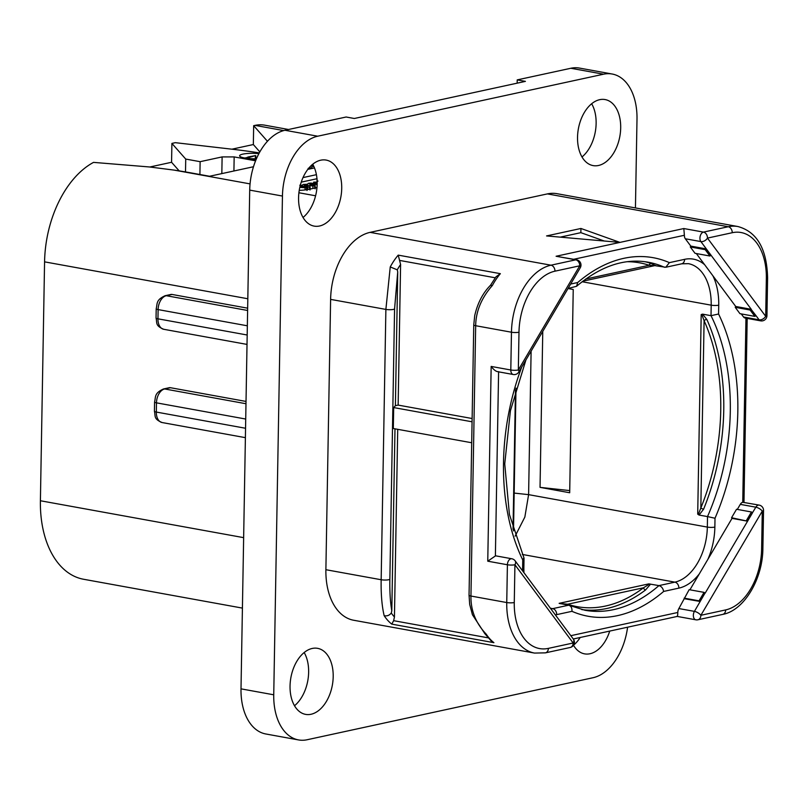 <?xml version="1.0" encoding="UTF-8"?>
<svg xmlns="http://www.w3.org/2000/svg" width="808" height="808" viewBox="0 0 808 808"><rect width="100%" height="100%" fill="white"/><g stroke="black" fill="none" stroke-linecap="round" stroke-linejoin="round"><path stroke-width="1.21" d="M298.546 739.926L265.812 733.977A53.439 33.552 -79.7 0 1 241.006 688.85L273.74 694.799A53.439 33.552 100.3 0 0 298.546 739.926A53.439 33.552 100.3 0 0 307.181 739.734L593.021 677.73A53.439 33.552 100.3 0 0 627.594 627.2M273.74 694.799L282.446 196.051A53.439 33.552 100.3 0 1 317.716 136.209L603.556 74.205A53.439 33.552 100.3 0 1 612.181 74.023A53.439 33.552 100.3 0 1 636.997 119.15L635.442 207.929M599.688 99.677A33.562 21.069 -79.7 0 1 605.101 99.566A33.562 21.069 -79.7 0 1 620.443 132.118A33.562 21.069 -79.7 0 1 598.536 165.478A33.562 21.069 -79.7 0 1 593.112 165.6A33.562 21.069 -79.7 0 1 577.781 133.047A33.562 21.069 -79.7 0 1 599.688 99.677M609.727 631.078A33.562 21.069 -79.7 0 1 590.012 653.743A33.562 21.069 -79.7 0 1 584.598 653.864A33.562 21.069 -79.7 0 1 573.488 645.249M312.191 648.46A33.562 21.069 -79.7 0 1 317.615 648.339A33.562 21.069 -79.7 0 1 332.946 680.902A33.562 21.069 -79.7 0 1 311.05 714.262A33.562 21.069 -79.7 0 1 305.626 714.383A33.562 21.069 -79.7 0 1 290.294 681.821A33.562 21.069 -79.7 0 1 312.191 648.46M320.715 160.196A33.562 21.069 -79.7 0 1 326.139 160.075A33.562 21.069 -79.7 0 1 341.471 192.637A33.562 21.069 -79.7 0 1 319.564 225.998A33.562 21.069 -79.7 0 1 314.15 226.109A33.562 21.069 -79.7 0 1 298.819 193.556A33.562 21.069 -79.7 0 1 320.715 160.196M732.24 232.714L707.465 238.097L765.691 316.332L766.348 278.558A54.5 34.229 100.3 0 0 732.24 232.714A5.343 4.02 -102.2 0 0 728.24 226.735L547.39 193.9A59.843 37.582 -79.7 0 1 557.055 193.698L737.906 226.533A59.843 37.582 100.3 0 0 728.24 226.735L703.465 232.108A5.343 3.353 100.3 0 0 700.233 236.037A5.343 3.353 100.3 0 0 700.879 241.582L751.268 309.302L735.724 306.474L704.657 264.721M547.39 193.9L370.114 232.361A59.843 37.582 -79.7 0 0 330.613 299.384L325.887 569.711A59.843 37.582 -79.7 0 0 353.682 620.251L534.532 653.076L545.42 652.854L570.195 647.481A5.343 5.343 0 0 0 573.347 639.067L515.12 560.823A5.343 5.343 0 0 0 511.797 558.762A5.343 3.353 100.3 0 0 507.404 564.762L487.759 561.196L495.385 555.955A5.343 3.353 -79.7 0 1 496.243 555.934L511.797 558.762M517.17 83.163L517.221 79.891L570.822 68.266A53.439 33.552 -79.7 0 1 579.447 68.074L612.181 74.023M241.006 688.85L249.712 190.112A53.439 33.552 -79.7 0 1 284.982 130.27L346.137 117.008L354.318 118.493L525.412 81.376L517.221 79.891M312.696 164.256A33.562 21.069 -79.7 0 1 303.04 217.473M304.172 652.521A33.562 21.069 -79.7 0 1 294.516 705.737M580.195 637.482A33.562 21.069 -79.7 0 1 573.529 645.188M591.668 103.747A33.562 21.069 -79.7 0 1 582.002 156.964M154.419 411.221A5.343 1.05 1 0 0 156.328 412.06A12.393 7.787 -79.7 0 0 162.075 422.534C153.328 418.877 155.661 416.1 154.419 411.221L154.581 402.01C155.863 396.89 154.116 393.264 163.438 388.981L169.215 387.729A5.343 4.02 77.8 0 1 170.438 387.709L246.026 401.435M242.41 608.101L83.567 579.255A92.981 58.388 -79.7 0 1 40.4 500.748L44.571 261.853A92.981 58.388 -79.7 0 1 93.536 162.378L149.531 166.973L174.124 170.104A213.736 41.925 1 0 1 191.163 172.922L209.575 176.265L253.48 166.741M247.652 308.181L172.064 294.455A5.343 4.02 77.8 0 0 170.841 294.476L165.074 295.728A5.343 4.02 77.8 0 1 166.297 295.708L172.064 294.455M231.916 149.187L253.338 144.541L253.672 125.684L255.045 125.381A59.843 37.582 -79.7 0 1 264.711 125.169L288.537 129.502M316.978 187.597L309.535 189.213A21.372 4.192 -179 0 1 299.233 190.365M149.803 167.004L171.569 162.277L179.184 170.892M171.569 162.277L171.902 143.42L175.336 142.673L231.3 149.116A213.736 41.925 1 0 1 259.287 152.884M171.902 143.42L185.729 159.075L200.132 161.681L222.119 156.914L234.168 156.914L255.581 160.802M253.672 125.684L267.448 141.269M303.01 177.588L316.423 174.679M246.309 157.772A13.898 2.727 1 0 0 244.592 157.984A13.898 2.727 -179 0 1 239.612 155.803A13.898 2.727 -179 0 1 258.893 153.621M244.572 157.974L255.894 160.034M307.818 169.367L314.484 167.923M233.916 170.983L234.168 156.914M221.826 173.609L222.119 156.914M200.132 161.681L199.909 174.508M185.729 159.075L185.507 171.932M253.338 144.541L259.833 151.894M316.978 178.73L301.243 182.143M310.05 188.628L311.231 188.85M315.14 187.456L316.494 187.698M305.05 189.931L305.091 187.739L306.848 187.244L299.93 186.789M307.02 189.668L306.848 187.244M299.798 187.395L305.091 187.739M317.17 183.86L310.868 183.083L308.373 183.315L307.373 184.244L303.162 184.456L302.152 185.325L299.788 185.244M300.182 185.769L309.545 187.123L305.515 185.941L304.353 185.345L304.869 184.84L312.898 185.992L315.16 185.739L310.838 184.81L310.09 183.709L317.15 184.668M309.605 183.992L310.09 183.709L310.08 184.456M315.12 188.001L314.847 185.547M304.353 185.345L304.869 184.84L304.858 185.699M310.019 189.102L309.767 186.709M317.17 182.103L313.625 182.133L317.18 182.911M313.625 182.143L313.969 183.305M316.968 181.507L317.231 182.113L316.968 181.507L317.999 181.063M256.914 157.651A13.898 2.727 1 0 0 255.762 157.58M312.171 164.61L313.13 164.812M255.267 158.964L255.49 155.601L248.228 156.954L246.309 157.792L247.803 158.56M308.282 168.771L311.928 167.67L308.141 168.367M311.908 168.478L311.716 167.498M311.504 165.287L313.251 165.256M313.706 166.155L311.09 165.68M310.726 166.044L313.918 166.62M313.09 164.943L311.868 164.963M250.349 159.024L256.247 159.176M256.389 158.853L249.864 158.661L247.682 157.853L255.49 155.601M515.13 536.159L524.846 517.069L528.604 494.647L531.109 351.137M696.334 253.54L704.647 264.721A54.5 34.229 100.3 0 0 684.618 259.338A5.343 4.02 -102.2 0 1 681.669 263.812L665.752 267.266L654.389 265.569M655.722 265.539A2.141 2.111 157.9 0 0 654.359 265.62L649.137 265.276A2.141 1.656 -71.6 0 1 651.268 263.499L655.611 265.67M665.752 267.266L669.388 262.64A182.214 114.423 100.3 0 0 577.69 282.527L576.569 286.284L568.054 288.456M521.756 367.014A182.214 114.423 -79.7 0 0 522.756 559.954L523.927 557.793L509.424 514.494L504.737 463.893L510.414 410.716L525.937 359.913M550.945 608.959A49.157 30.876 100.3 0 0 552.712 608.646L568.66 605.192L559.126 603.344L648.834 583.881L658.944 585.608L674.882 582.144L522.322 554.45M559.762 603.576L560.792 603.586A2.141 0.606 -72.4 0 0 560.833 603.768M650.147 584.639L645.572 589.951A2.141 1.374 -127.1 0 1 643.511 587.78L648.794 584.497L650.147 584.639L650.056 583.992M567.58 604.99A2.141 1.656 108.4 0 1 567.65 604.232L560.792 603.586M648.834 583.881L648.794 584.497M555.349 614.888A54.5 34.229 100.3 0 0 556.712 614.625L571.953 611.323C572.175 607.98 571.074 605.929 568.66 605.192L584.982 610.262A176.871 111.07 100.3 0 0 658.944 585.608C661.449 586.335 663.014 588.275 663.651 591.436L678.882 588.123A54.5 34.229 100.3 0 0 699.253 573.973L732.028 518.372L731.553 517.736L747.572 521.19L732.028 518.372M678.882 588.123A5.343 4.02 77.8 0 0 674.882 582.144A49.157 30.876 100.3 0 0 707.333 527.089L707.515 516.585L699.072 515.06L697.708 514.13L701.192 314.565L702.576 314.14L711.02 315.675L711.202 305.171A5.343 1.05 1 0 0 718.736 305.171A54.5 34.229 100.3 0 0 712.868 275.76M568.014 288.527L573.236 289.476L569.69 492.749L540.037 487.365L542.764 331.381M702.576 314.14L706.899 319.584A176.871 111.07 -79.7 0 1 703.596 509.202L699.072 515.06M703.596 509.202A2.141 0.525 22.2 0 1 700.829 508.01L698.728 513.454L697.708 514.13M701.192 314.565L702.182 315.463L704.091 320.685A2.141 1.232 155.6 0 1 706.899 319.584M707.515 516.585L715.009 518.241A182.214 114.423 -79.7 0 0 718.575 314.009L711.02 315.675A176.871 111.07 -79.7 0 1 707.515 516.585M690.8 246.107L690.295 246.955L705.192 249.652L706.344 248.925L690.8 246.107L685.325 238.764A5.343 3.353 -79.7 0 1 684.386 235.269L573.731 259.277M690.295 246.955L695.031 253.308L709.919 256.015L711.07 255.278M735.724 306.474L735.23 307.323L739.956 313.676L754.844 316.382L756.005 315.655L759.106 319.827A5.343 3.353 100.3 0 0 760.641 320.847L745.097 318.029A5.343 3.353 -79.7 0 1 743.552 316.999L741.259 313.918M737.31 509.414L740.29 504.364A5.343 3.353 -79.7 0 1 742.744 502.293L745.956 318.18M746.451 520.443L751.43 511.979L736.543 509.272L731.553 517.736M689.921 589.81L699.253 573.973M704.051 592.375L705.081 593.001L700.092 601.465L699.061 600.839L704.051 592.375L689.153 589.668L678.871 608.555A5.343 3.353 -79.7 0 0 677.801 612.474C677.73 615.464 677.478 616.716 677.053 616.221M514.272 602.536A5.343 1.05 -179 0 1 506.747 602.546L507.404 564.762A5.343 1.05 -179 0 0 514.928 564.762L514.272 602.536A54.5 34.229 100.3 0 0 548.38 648.38L573.155 642.996L514.928 564.762A5.343 3.585 -36.7 0 0 515.12 560.823M570.195 647.481A5.343 4.02 77.8 0 0 573.155 642.996A5.343 3.585 -36.7 0 0 573.347 639.067M573.286 638.987L677.225 616.433M700.092 601.465L684.639 598.768M684.164 598.132L699.061 600.839M678.871 608.555L694.425 611.373A5.343 3.353 100.3 0 0 693.446 616.645A5.343 3.353 100.3 0 0 695.829 619.807A5.343 5.343 0 0 0 697.92 619.776L697.92 619.776A5.343 4.02 77.8 0 0 700.879 615.292L725.655 609.919A54.5 34.229 100.3 0 0 761.631 548.885L762.287 511.1L700.879 615.292A5.343 2.101 -149.5 0 0 694.425 611.373L705.081 593.001M761.631 548.885A5.343 1.05 1 0 0 762.883 548.228L763.54 510.454A5.343 1.05 1 0 1 762.287 511.1A5.343 2.101 -149.5 0 0 755.834 507.182L747.481 521.069M705.172 593.133L752.561 512.737M751.43 511.979L752.47 512.605M763.54 510.454A5.343 5.343 0 0 0 759.156 505.101L742.744 502.293M735.23 307.323L750.117 310.03L754.844 316.382M750.117 310.03L751.177 309.464L755.904 315.827M756.005 315.655L751.177 309.464M760.641 320.847A5.343 5.343 0 0 0 766.944 315.686A5.343 1.05 1 0 1 765.691 316.332A5.343 3.585 143.3 0 1 759.106 319.827L743.552 316.999M684.386 235.269L683.82 228.543L703.465 232.108A5.343 4.02 -102.2 0 1 707.465 238.097A5.343 3.585 143.3 0 1 700.879 241.582L685.325 238.764M706.242 249.096L710.969 255.449M705.192 249.652L709.919 256.015M576.599 259.802A5.343 3.353 100.3 0 0 575.74 259.822A5.343 4.02 -102.2 0 1 579.74 265.802L554.965 271.175A54.5 34.229 100.3 0 0 518.989 332.209L518.332 369.993L579.74 265.802A5.343 2.101 30.5 0 1 580.255 267.771A5.343 5.343 0 0 0 576.599 259.802L556.096 256.257L619.958 242.4L580.932 228.472L546.572 235.926L619.958 242.4L683.82 228.543M580.932 228.472L580.861 232.664L604.263 241.016M560.257 237.128L580.861 232.664M556.096 256.257L575.74 259.822L550.965 265.196A59.843 37.582 100.3 0 0 511.464 332.219L510.797 369.993A5.343 3.353 100.3 0 0 513.282 374.508A5.343 5.343 0 0 0 518.837 371.963A5.343 2.101 30.5 0 0 518.332 369.993A5.343 1.05 -179 0 1 510.797 369.993L491.163 366.428C494.011 370.175 496.486 371.912 498.597 371.67M534.532 653.076A59.843 37.582 100.3 0 1 506.747 602.546L470.953 596.041C470.67 610.454 475.781 623.18 486.285 634.24A59.843 37.582 100.3 0 0 493.91 642.673L391.779 624.13A59.843 37.582 -79.7 0 1 384.164 615.696C381.901 606.131 380.901 594.153 381.164 579.74L325.887 569.711M389.86 579.265L394.577 308.939L397.728 271.841L397.273 269.832L390.244 266.943L385.881 309.413L381.164 579.74A5.343 1.05 1 0 0 389.86 579.265C389.628 591.658 390.284 602.162 391.809 610.787L391.284 613.009C389.446 615.383 387.072 616.282 384.164 615.696M397.728 271.841L395.395 405.687L398.142 405.091L400.596 264.458L398.223 255.126L500.354 273.67L495.94 276.851L490.496 285.295L492.375 285.487C481.457 297.92 475.892 311.322 475.67 325.715L470.953 596.041A5.343 1.05 -179 0 1 469.044 595.203L473.761 324.877A5.343 1.05 -179 0 0 475.67 325.715L511.464 332.219A5.343 1.05 -179 0 0 518.989 332.209M395.395 405.687L393.678 407.565L393.314 428.523L471.7 442.754M391.809 610.787L394.991 428.826M398.142 405.091L472.125 418.524M493.91 642.673L491.294 641.047L484.679 633.482L486.285 634.24M397.718 429.321L394.445 616.969L393.637 620.675L391.779 624.13M472.064 421.796L393.678 407.565M569.721 490.587L540.037 487.365M570.822 68.266L603.556 74.205M284.982 130.27L317.716 136.209M249.712 190.112L282.446 196.051M156.045 317.978L156.207 308.757A5.343 1.05 1 0 0 158.116 309.595L157.954 318.817A12.393 7.787 -79.7 0 0 163.711 329.28C154.954 325.624 157.287 322.846 156.045 317.978A5.343 1.05 1 0 0 157.954 318.817L247.177 335.007M247.612 310.474L166.297 295.708A12.393 7.787 -79.7 0 0 158.116 309.595L247.339 325.796M154.581 402.01A5.343 1.05 1 0 0 156.479 402.849L156.328 412.06L245.551 428.26M163.438 388.981A5.343 4.02 77.8 0 1 164.67 388.961A12.393 7.787 -79.7 0 0 156.479 402.849L245.713 419.039M170.438 387.709L164.67 388.961L245.986 403.727M40.4 500.748L243.642 537.643M44.571 261.853L247.814 298.748M255.045 125.381L283.699 130.583M315.595 195.788L298.899 192.758M250.056 183.891L174.124 170.104M306.495 189.739L306.535 187.658M312.635 185.143L312.656 183.85M314.676 188.102L314.716 185.941M312.858 188.496L312.898 185.992M307.343 186.274L307.363 184.992M309.504 189.213L309.545 187.123M307.777 189.547L307.828 187.163M317.019 181.467L317.049 179.598M254.722 159.822L254.732 159.257M249.46 158.59L249.48 157.085M514.161 493.082L528.604 494.647L707.333 527.089A5.343 1.05 1 0 0 714.858 527.089L715.009 518.241M651.268 263.499A176.871 111.07 100.3 0 0 644.925 261.701M664.499 267.286A176.871 111.07 100.3 0 0 648.168 262.216C624.473 258.055 600.596 266.084 576.569 286.284M627.19 261.711A174.73 109.726 100.3 0 1 649.137 265.276L585.77 279.012M577.69 282.527L570.65 284.052M515.464 389.971L513.029 529.301M522.756 559.954L522.604 568.792A54.5 34.229 100.3 0 0 522.594 570.862M524.028 558.237L523.857 568.145A5.343 1.05 -179 0 1 522.604 568.792M550.4 608.222L552.712 608.646A5.343 4.02 77.8 0 1 556.712 614.625M581.76 609.596A176.871 111.07 100.3 0 0 645.572 589.951M567.65 604.232L643.511 587.78A174.73 109.726 100.3 0 1 567.65 604.232M571.953 611.323A182.214 114.423 100.3 0 0 663.651 591.436M707.919 559.277A54.5 34.229 100.3 0 0 714.858 527.089M582.124 281.739L711.202 305.171A49.157 30.876 100.3 0 0 688.376 263.661L681.669 263.812M698.728 513.454A2.141 0.535 -122.8 0 1 699.455 514.827M700.829 508.01L704.091 320.685A174.73 109.726 -79.7 0 1 700.829 508.01M702.182 315.463L702.95 314.413M718.575 314.009L718.736 305.171M684.618 259.338L669.388 262.64M570.832 635.684L677.801 612.474M498.597 371.842L495.385 555.955M740.29 504.364L755.834 507.182A5.343 3.353 100.3 0 1 759.156 505.101M554.965 271.175A5.343 4.02 -102.2 0 0 550.965 265.196L370.114 232.361M491.163 366.428L487.759 561.196M548.38 648.38A5.343 4.02 77.8 0 1 545.42 652.854M330.613 299.384L385.881 309.413A5.343 1.05 1 0 0 394.577 308.939M390.244 266.943A59.843 37.582 -79.7 0 1 398.223 255.126M500.354 273.67A59.843 37.582 100.3 0 0 492.375 285.487M397.273 269.832A54.5 34.229 -79.7 0 1 400.596 264.458M399.92 260.479L495.254 277.79M488.022 637.815L393.637 620.675M394.445 616.969A54.5 34.229 -79.7 0 1 391.284 613.009M725.655 609.919A5.343 4.02 77.8 0 1 722.695 614.403C743.875 610.656 762.833 579.245 762.883 548.228M766.348 278.558A5.343 1.05 1 0 0 767.6 277.901C766.873 248.854 756.975 231.734 737.906 226.533M162.075 422.534L245.39 437.653M307.08 187.375L307.03 190.516M315.171 185.699L315.12 188.85M310.08 186.86L310.019 190.001M317.059 178.821L317.009 181.962M311.969 167.609L311.959 168.468M255.793 155.702L255.742 158.843M654.935 265.59L582.831 281.194M515.999 388.143L513.504 530.917M523.857 568.145L523.917 572.64M695.829 619.807L677.245 616.433M743.976 502.344L747.188 318.402M497.607 371.66L513.282 374.508M490.537 285.234C482.841 293.001 477.568 303.121 474.72 315.615L473.761 324.877M484.881 633.714L472.448 614.777L469.69 604.445L469.044 595.203M518.837 371.963L580.255 267.771M697.92 619.776L722.695 614.403M766.944 315.686L767.6 277.901M156.207 308.757C157.489 303.636 155.752 300.01 165.074 295.728M163.711 329.28L247.016 344.41"/></g></svg>
